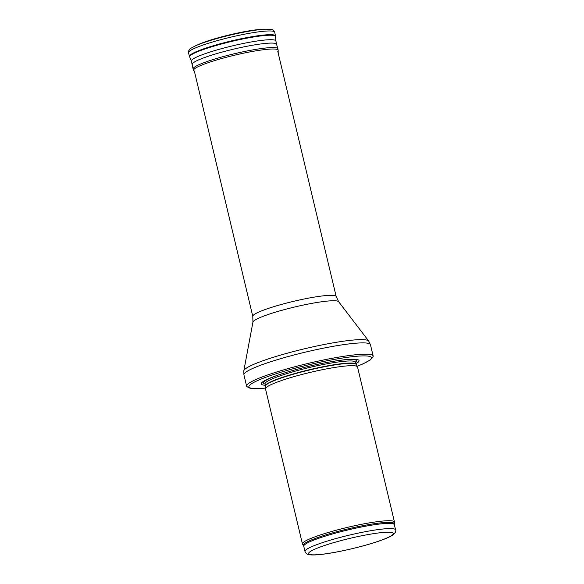 <?xml version="1.0" encoding="UTF-8"?>
<svg xmlns="http://www.w3.org/2000/svg" width="584" height="584" viewBox="0 0 584 584"><rect width="100%" height="100%" fill="white"/><g stroke="black" fill="none" stroke-linecap="round" stroke-linejoin="round"><path stroke-width="0.88" d="M303.446 545.558A46.742 5.643 166.6 0 1 337.756 531.462A46.742 5.643 166.6 0 1 394.288 523.921L394.485 522.3A47.297 5.716 166.6 0 0 394.47 522.045A47.297 5.716 166.6 0 0 337.267 529.936A47.297 5.716 166.6 0 0 302.446 543.967A47.297 5.716 166.6 0 0 302.548 544.208L303.753 546.259A46.559 5.621 166.6 0 1 338.026 532.447A46.559 5.621 166.6 0 1 394.339 524.68L395.58 529.885A46.559 5.621 166.6 0 0 339.267 537.652A46.559 5.621 166.6 0 0 304.994 551.471C305.578 553.063 306.68 554.07 308.308 554.493L309.907 554.8C312.637 555.114 316.579 554.968 321.74 554.355C338.216 552.537 366.993 545.66 382.308 539.879C386.958 538.163 390.404 536.579 392.638 535.119C395.339 532.9 396.324 531.155 395.58 529.885M394.47 522.045L357.532 367A47.297 5.716 166.6 0 0 357.466 366.825A47.297 5.716 166.6 0 0 300.329 374.891A47.297 5.716 166.6 0 0 265.494 388.74A47.297 5.716 166.6 0 0 265.508 388.922L302.446 543.967M355.984 363.686A50.253 6.074 166.6 0 0 333.398 361.313A50.253 6.074 166.6 0 0 298.271 368.993A50.253 6.074 166.6 0 0 284.481 372.964A50.253 6.074 166.6 0 0 265.399 385.265M357.167 366.285L362.868 363.942L370.351 359.912L373.125 356.554A65.036 7.855 166.6 0 0 373.147 356.006A65.036 7.855 166.6 0 0 294.497 366.854A65.036 7.855 166.6 0 0 246.616 386.148A65.036 7.855 166.6 0 0 246.879 386.63L249.93 388.192L255.157 388.689L265.508 388.119M340.647 540.704A43.603 5.271 -13.4 0 1 391.769 535.448A43.603 5.271 -13.4 0 1 320.477 554.45A43.603 5.271 -13.4 0 1 340.647 540.704M265.567 386.06L265.559 385.936A46.559 5.621 166.6 0 1 299.833 372.125A46.559 5.621 166.6 0 1 356.145 364.358L356.189 364.474A46.603 5.628 166.6 0 0 299.899 372.417A46.603 5.628 166.6 0 0 265.567 386.06L265.494 388.74M356.145 364.358L355.649 362.277A46.559 5.621 166.6 0 0 299.337 370.044A46.559 5.621 166.6 0 0 265.063 383.856L265.041 383.724M285.05 372.789A47.91 5.789 166.6 0 0 265.107 384.053M355.692 362.467A47.91 5.789 166.6 0 0 332.814 361.408M357.152 366.248A62.97 7.607 166.6 0 0 362.087 355.926A62.97 7.607 166.6 0 0 295.263 368.168A62.97 7.607 166.6 0 0 265.508 388.083M373.147 356.006L370.453 344.713A65.036 7.855 166.6 0 0 291.803 355.561A65.036 7.855 166.6 0 0 243.922 374.855L246.616 386.148M338.647 301.716A44.121 5.329 166.6 0 0 285.415 309.337A44.121 5.329 166.6 0 0 252.93 322.134L252.784 316.375A42.866 5.176 166.6 0 1 284.342 303.658A42.866 5.176 166.6 0 1 336.18 296.511L338.647 301.716L368.708 341.049A64.284 7.767 166.6 0 0 291.161 352.152A64.284 7.767 166.6 0 0 243.827 370.796L243.922 374.855M261.814 29.361A38.778 4.687 166.6 0 0 198.713 44.399C211.956 38.332 247.258 29.923 261.814 29.361L264.99 29.2A42.523 5.139 166.6 0 0 195.801 45.683L198.713 44.399M264.99 29.2C273.02 29.317 271.648 28.966 274.378 31.273L274.736 32.23A44.34 5.358 166.6 0 0 230.352 37.266A44.34 5.358 166.6 0 0 188.471 52.779L188.362 51.764C189.756 48.472 188.69 49.406 195.801 45.683M274.736 32.23L275.451 35.945A44.172 5.336 166.6 0 0 231.235 40.96A44.172 5.336 166.6 0 0 189.508 56.422L191.384 61.152L193.092 68.956L194.8 72.978M275.451 35.945L275.531 36.551A44.121 5.329 166.6 0 0 231.366 41.493A44.121 5.329 166.6 0 0 189.705 56.998M275.531 36.551L275.911 41.019A43.457 5.249 166.6 0 0 232.41 45.888A43.457 5.249 166.6 0 0 191.384 61.152M275.911 41.019L276.539 44.26A43.304 5.234 166.6 0 0 233.206 49.246A43.304 5.234 166.6 0 0 192.289 64.328M276.539 44.26L277.904 48.749A43.596 5.263 166.6 0 0 234.286 53.772A43.596 5.263 166.6 0 0 193.092 68.956M277.904 48.749L278.152 50.363A43.479 5.249 166.6 0 0 234.622 55.188A43.479 5.249 166.6 0 0 193.596 70.511M304.994 551.471L303.753 546.259M394.288 523.921L394.339 524.68M356.189 364.474L357.466 366.825M265.559 385.936L265.063 383.856M368.708 341.049L370.453 344.713M252.93 322.134L243.827 370.796M336.18 296.511L277.728 51.158M252.784 316.375L194.333 71.029M188.471 52.779L189.508 56.422M278.152 50.363L278.196 53.115"/></g></svg>
